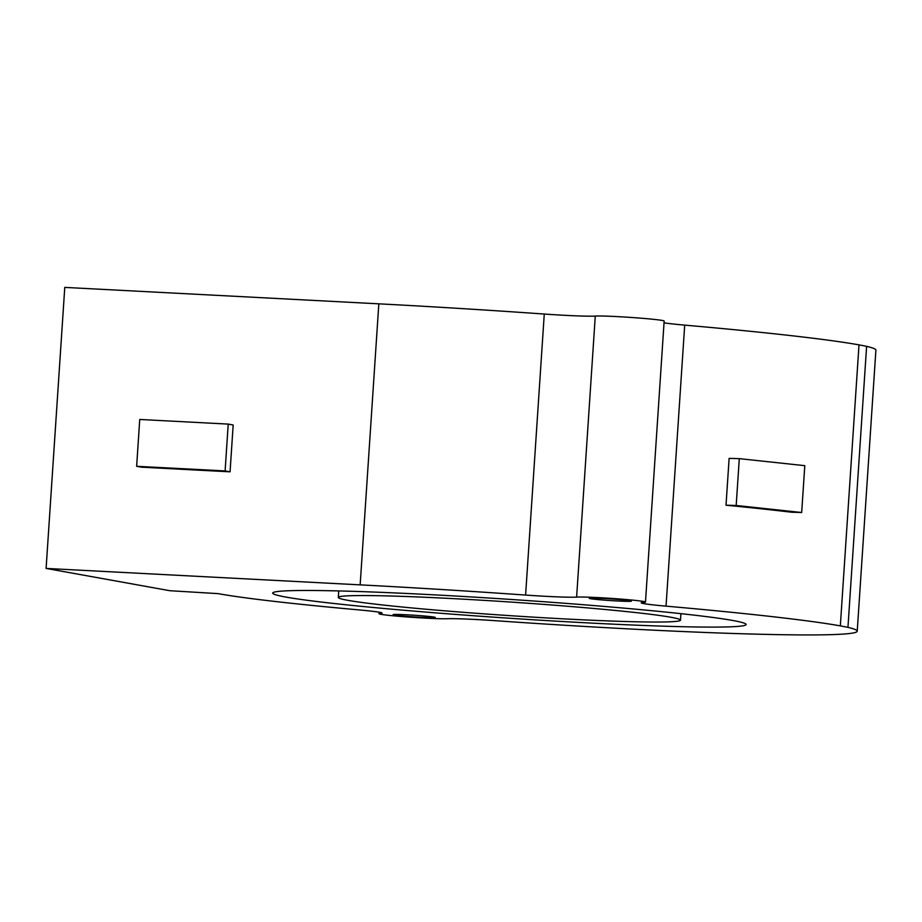 <?xml version="1.0" encoding="UTF-8"?>
<svg xmlns="http://www.w3.org/2000/svg" width="922" height="922" viewBox="0 0 922 922"><rect width="100%" height="100%" fill="white"/><g stroke="black" fill="none" stroke-linecap="round" stroke-linejoin="round"><path stroke-width="1.38" d="M347.951 600.349A171.469 6.811 -176.2 0 0 537.895 617.417A171.469 6.811 -176.2 0 0 680.494 620.16A171.469 6.811 -176.2 0 0 670.859 617.244A171.469 6.811 -176.2 0 0 480.915 600.176A171.469 6.811 -176.2 0 0 338.316 597.433A171.469 6.811 -176.2 0 0 347.951 600.349M139.741 419.464L136.64 466.302L225.106 470.935L228.218 424.097L139.741 419.464M739.294 458.649L736.182 505.487L801.679 512.505L804.791 465.668L739.294 458.649L729.129 458.372L726.017 505.21L736.182 505.487M228.218 424.097L233.174 424.996L230.062 471.822L225.106 470.935M230.062 471.822L141.596 467.2L136.64 466.302M726.017 505.21A377.697 15.006 -176.2 0 1 791.664 512.229L801.679 512.505M359.119 609.915A324.141 12.873 3.8 0 1 218.122 593.63L169.867 590.714L46.1 568.425L360.156 584.859A377.697 15.006 3.8 0 1 525.598 595.07A47.921 1.902 -176.2 0 0 576.619 597.099A35.232 1.395 3.8 0 1 576.976 597.076A35.232 1.395 3.8 0 1 616.011 598.724A35.232 1.395 3.8 0 1 645.481 602.066A35.232 1.395 3.8 0 1 643.671 602.389A47.921 1.902 -176.2 0 0 641.216 602.815A47.921 1.902 -176.2 0 0 666.041 606.146A377.697 15.006 3.8 0 1 840.334 625.888A377.697 15.006 3.8 0 1 842.005 626.199A377.697 15.006 3.8 0 1 847.952 627.375A342.926 13.623 3.8 0 1 857.23 631.178A342.926 13.623 3.8 0 1 762.69 634.301A324.141 12.873 3.8 0 1 495.356 620.702A46.976 1.867 -176.2 0 0 447.17 618.731A35.232 1.395 3.8 0 1 407.973 617.025A35.232 1.395 3.8 0 1 379 613.718A35.232 1.395 3.8 0 1 380.313 613.43A46.976 1.867 -176.2 0 0 382.054 613.049A46.976 1.867 -176.2 0 0 359.119 609.915M645.481 602.066L664.151 321.04A35.232 1.395 -176.2 0 0 634.67 317.698A35.232 1.395 -176.2 0 0 595.647 316.05A35.232 1.395 -176.2 0 0 595.278 316.073A47.921 1.902 3.8 0 1 544.268 314.045A377.697 15.006 -176.2 0 0 378.827 303.834L64.771 287.399L46.1 568.425M857.23 631.178L875.9 350.164A342.926 13.623 -176.2 0 0 866.611 346.349A377.697 15.006 -176.2 0 0 860.664 345.174A377.697 15.006 -176.2 0 0 859.004 344.874A377.697 15.006 -176.2 0 0 684.7 325.12A47.921 1.902 3.8 0 1 664.024 322.861M866.611 346.349L847.952 627.375M434.066 617.095A21.137 0.841 3.8 0 1 435.253 617.452A21.137 0.841 3.8 0 1 417.678 617.118A21.137 0.841 3.8 0 1 394.259 615.009A21.137 0.841 3.8 0 1 393.072 614.651A21.137 0.841 3.8 0 1 410.647 614.997A21.137 0.841 3.8 0 1 434.066 617.095M630.233 600.764A21.137 0.841 3.8 0 1 631.42 601.132A21.137 0.841 3.8 0 1 613.833 600.787A21.137 0.841 3.8 0 1 590.426 598.689A21.137 0.841 3.8 0 1 589.227 598.332A21.137 0.841 3.8 0 1 606.814 598.666A21.137 0.841 3.8 0 1 630.233 600.764M732.783 620.483A237.231 9.427 3.8 0 1 746.117 624.517A237.231 9.427 3.8 0 1 548.821 620.713A237.231 9.427 3.8 0 1 286.027 597.099A237.231 9.427 3.8 0 1 272.693 593.077A237.231 9.427 3.8 0 1 469.99 596.868A237.231 9.427 3.8 0 1 732.783 620.483M378.827 303.834L360.156 584.859M544.268 314.045L525.598 595.07M859.004 344.874L840.334 625.888M684.7 325.12L666.041 606.146M380.383 612.438L380.313 613.43M595.278 316.073L576.619 597.099M680.494 620.16L680.92 613.66M338.316 597.433L338.743 590.933M379.103 612.196L379 613.718"/></g></svg>
